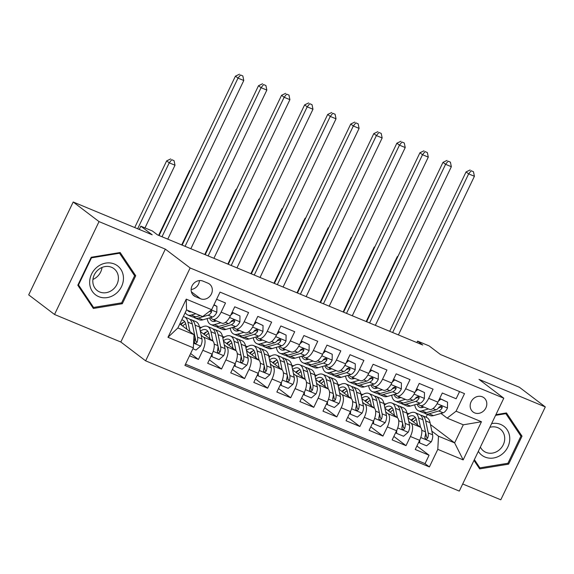 <?xml version="1.0" encoding="UTF-8"?>
<svg xmlns="http://www.w3.org/2000/svg" width="574" height="574" viewBox="0 0 574 574"><rect width="100%" height="100%" fill="white"/><g stroke="black" fill="none" stroke-linecap="round" stroke-linejoin="round"><path stroke-width="0.86" d="M482.332 396.821A8.954 7.936 127.2 0 0 471.591 400.896A8.954 7.936 127.2 0 0 473.069 411.989A8.954 7.936 127.2 0 0 474.641 412.885A8.954 7.936 127.2 0 0 485.382 408.81A8.954 7.936 127.2 0 0 483.904 397.717A8.954 7.936 127.2 0 0 482.332 396.821M462.694 483.975L500.801 499.803L545.3 406.923L519.47 387.321L440.48 354.524L429.115 345.892L417.578 341.107L416.875 342.585M145.638 360.838L459.293 491.086L503.793 398.205L190.138 267.958L145.638 360.838L120.834 342.018L165.334 249.138L99.029 221.607L54.53 314.48L120.834 342.018M54.53 314.48L28.7 294.878L73.199 202.005L152.189 234.802L140.824 226.178L139.267 229.435M99.029 221.607L73.199 202.005M459.573 391.583L456.136 398.751L442.303 393.003L437.912 402.166L428.685 398.334A11.193 5.051 112.6 0 1 420.261 405.538A11.193 5.051 112.6 0 1 419.745 405.237L417.915 403.852M428.685 398.334L433.076 389.172L419.235 383.425L414.844 392.587L405.624 388.756A11.193 5.051 112.6 0 1 397.194 395.96A11.193 5.051 112.6 0 1 396.677 395.658L394.855 394.273M405.624 388.756L410.015 379.593L396.175 373.846L391.784 383.009L382.557 379.177A11.193 5.051 112.6 0 1 374.133 386.381A11.193 5.051 112.6 0 1 373.617 386.08L371.787 384.695M382.557 379.177L386.948 370.015L373.114 364.268L368.723 373.43L359.496 369.599A11.193 5.051 112.6 0 1 351.073 376.802A11.193 5.051 112.6 0 1 350.549 376.508L348.727 375.123M359.496 369.599L363.887 360.436L350.047 354.696L345.656 363.851L336.436 360.027A11.193 5.051 112.6 0 1 328.005 367.224A11.193 5.051 112.6 0 1 327.489 366.93L325.666 365.545M336.436 360.027L340.82 350.865L326.986 345.118L322.595 354.28L313.368 350.449A11.193 5.051 112.6 0 1 304.945 357.652A11.193 5.051 112.6 0 1 304.428 357.351L302.598 355.966M313.368 350.449L317.759 341.286L303.919 335.539L299.535 344.701L290.308 340.87A11.193 5.051 112.6 0 1 281.884 348.074A11.193 5.051 112.6 0 1 281.36 347.772L279.538 346.387M290.308 340.87L294.699 331.707L280.858 325.96L276.467 335.123L267.247 331.291A11.193 5.051 112.6 0 1 258.817 338.495A11.193 5.051 112.6 0 1 258.3 338.194L256.478 336.809M267.247 331.291L271.631 322.129L257.798 316.382L253.407 325.544L244.18 321.713A11.193 5.051 112.6 0 1 235.756 328.916A11.193 5.051 112.6 0 1 235.24 328.622L233.41 327.237M244.18 321.713L248.571 312.55L234.73 306.81L230.346 315.965A11.193 5.051 112.6 0 1 221.916 323.169L212.689 319.338A11.193 5.051 112.6 0 1 212.172 319.044L210.349 317.659M189.542 355.758L198.446 359.453L190.618 353.512M200.426 331.6L212.739 340.949A11.193 5.051 112.6 0 1 212.064 354.122L207.673 363.285L221.514 369.032L209.345 359.798M223.487 341.178L235.806 350.527A11.193 5.051 -67.4 0 1 235.125 363.701L230.734 372.863L244.574 378.61L232.405 369.376M246.547 350.757L258.867 360.099A11.193 5.051 -67.4 0 1 258.185 373.279L253.801 382.442L267.635 388.189L255.473 378.955M269.615 360.329L281.927 369.678A11.193 5.051 -67.4 0 1 281.253 382.858L276.862 392.02L290.702 397.76L278.534 388.533M292.675 369.907L304.995 379.256A11.193 5.051 -67.4 0 1 304.313 392.429L299.922 401.592L313.763 407.339L301.594 398.105M315.736 379.486L328.055 388.835A11.193 5.051 -67.4 0 1 327.381 402.008L322.99 411.171L336.823 416.918L324.662 407.684M338.803 389.064L351.116 398.413A11.193 5.051 -67.4 0 1 350.441 411.587L346.05 420.749L359.891 426.496L347.722 417.262M361.864 398.643L374.183 407.985A11.193 5.051 -67.4 0 1 373.502 421.165L369.111 430.328L382.951 436.075L370.782 426.841M384.924 408.214L397.244 417.563A11.193 5.051 -67.4 0 1 396.569 430.744L392.178 439.906L406.012 445.654L393.85 436.419M140.824 226.178L152.354 230.97L157.52 234.888L422.744 345.024L417.578 341.107M195.461 296.658L200.541 298.76A8.675 7.692 127.2 0 0 210.945 294.814A8.675 7.692 127.2 0 0 209.51 284.073A8.675 7.692 127.2 0 0 207.996 283.197L202.923 281.095A8.675 7.692 127.2 0 0 192.512 285.041A8.675 7.692 127.2 0 0 193.947 295.782A8.675 7.692 127.2 0 0 195.461 296.658L192.699 294.562M447.146 418.109L456.086 411.206L464.51 393.635L220.036 292.116L211.619 309.687L202.679 316.59L186.536 309.888L177.875 327.962L194.019 334.664L193.338 347.837L184.921 365.408L429.388 466.927L437.804 449.356L438.486 436.183L454.63 442.884L463.29 424.81L447.146 418.109L440.976 413.431M456.086 411.206L481.457 421.739L463.175 459.896L437.804 449.356M193.338 347.837L167.967 337.304L186.249 299.147L211.619 309.687M383.949 403.536L385.836 404.153M408.781 421.567L411.084 423.311A11.193 5.051 112.6 0 1 410.403 436.491L406.012 445.654M407.992 417.793L420.304 427.142L411.084 423.311M385.455 403.866L385.958 404.074M360.881 393.965L362.775 394.575M385.721 411.989L388.017 413.732A11.193 5.051 112.6 0 1 387.342 426.913L382.951 436.075M362.395 394.288L362.897 394.496M327.496 401.764L327.445 404.641L334.369 407.511L339.076 403.45A7.419 3.351 -67.4 0 0 340.36 396.491L337.828 384.408L339.708 384.996M362.653 402.41L364.956 404.153A11.193 5.051 112.6 0 1 364.282 417.334L359.891 426.496M339.334 384.709L339.837 384.917M304.435 392.186L304.385 395.063L311.302 397.933L316.016 393.872A7.419 3.351 -67.4 0 0 317.293 386.912L314.767 374.836L316.647 375.418M339.593 392.831L341.896 394.582A11.193 5.051 112.6 0 1 341.214 407.755L336.823 416.918M316.267 375.131L316.769 375.346M281.368 382.607L281.325 385.484L288.241 388.361L292.955 384.293A7.419 3.351 -67.4 0 0 294.232 377.333L291.7 365.258L293.587 365.846M316.525 383.253L318.828 385.003A11.193 5.051 112.6 0 1 318.154 398.177L313.763 407.339M293.206 365.559L293.709 365.767M258.307 373.028L258.257 375.905L265.181 378.783L269.888 374.714A7.419 3.351 -67.4 0 0 271.165 367.755L268.639 355.679L270.519 356.267M293.465 373.681L295.768 375.425A11.193 5.051 112.6 0 1 295.086 388.605L290.702 397.76M270.146 355.98L270.648 356.189M235.247 363.45L235.197 366.334L242.113 369.204L246.827 365.143A7.419 3.351 -67.4 0 0 248.104 358.176L245.572 346.1L247.459 346.689M270.404 364.103L272.707 365.846A11.193 5.051 112.6 0 1 272.026 379.027L267.635 388.189M247.078 346.402L247.581 346.61M212.179 353.871L212.136 356.755L219.053 359.625L223.76 355.564A7.419 3.351 -67.4 0 0 225.044 348.605L222.511 336.522L224.391 337.11M247.337 354.524L249.64 356.267A11.193 5.051 112.6 0 1 248.965 369.448L244.574 378.61M224.018 336.823L224.52 337.031M199.443 326.922L201.331 327.532M224.276 344.945L226.579 346.696A11.193 5.051 112.6 0 1 225.898 359.869L221.514 369.032M200.95 327.245L201.46 327.46M201.216 335.367L203.512 337.117A11.193 5.051 112.6 0 1 202.837 350.291L198.446 359.453M185.517 364.167L425.047 463.634L429.079 455.225L416.911 445.991M420.304 427.142A11.193 5.051 -67.4 0 1 419.63 440.315L415.239 449.478L429.079 455.225M216.606 299.276L225.51 302.979L221.119 312.141A11.193 5.051 112.6 0 1 212.689 319.338M179.82 323.894L194.019 334.664M165.334 249.138L190.138 267.958M545.3 406.923L478.996 379.392L503.793 398.205M430.464 424.545L454.63 442.884L463.175 459.896M426.066 417.219L427.379 414.478M407.009 413.115L408.896 413.732M431.842 431.139L438.486 436.183M408.523 413.445L409.025 413.653M235.756 328.916L244.983 332.748A11.193 5.051 -67.4 0 0 253.407 325.544M258.817 338.495L268.044 342.326A11.193 5.051 -67.4 0 0 276.467 335.123M281.884 348.074L291.104 351.905A11.193 5.051 -67.4 0 0 299.535 344.701M304.945 357.652L314.172 361.484A11.193 5.051 -67.4 0 0 322.595 354.28M328.005 367.224L337.232 371.055A11.193 5.051 -67.4 0 0 345.656 363.851M351.073 376.802L360.293 380.634A11.193 5.051 -67.4 0 0 368.723 373.43M374.133 386.381L383.36 390.212A11.193 5.051 -67.4 0 0 391.784 383.009M397.194 395.96L406.421 399.791A11.193 5.051 -67.4 0 0 414.844 392.587M425.047 463.634L429.388 466.927M420.261 405.538L429.481 409.37A11.193 5.051 -67.4 0 0 437.912 402.166M186.536 309.888L186.249 299.147M177.875 327.962L167.967 337.304M481.457 421.739L463.29 424.81M191.135 289.475A8.675 7.692 127.2 0 0 199.408 280.578M93.361 308.468L122.319 303.725L135.722 275.75L120.167 252.524L91.209 257.267L77.806 285.235L93.361 308.468M473.988 460.405L479.67 468.886L508.621 464.144L522.024 436.168L506.469 412.943L495.9 414.672M133.484 274.049L135.722 275.75M121.243 302.907L122.319 303.725M519.786 434.468L522.024 436.168M507.545 463.326L508.621 464.144M191.286 311.861A17.772 8.022 112.6 0 1 189.176 311.617A17.772 8.022 112.6 0 1 187.511 310.29M195.82 313.741L191.321 315.054A21.41 9.665 112.6 0 1 187.777 314.975A21.41 9.665 112.6 0 1 185.251 312.565M213.822 305.088L216.915 306.373L216.814 312.349A7.419 3.351 112.6 0 1 212.524 317.02L202.852 319.84A21.41 9.665 112.6 0 1 199.314 319.768L194.93 317.946A21.41 9.665 -67.4 0 0 198.468 318.025L208.14 315.205A7.419 3.351 -67.4 0 0 211.404 312.313L211.641 311.323L210.816 310.304M216.915 306.373L214.009 304.701M200.204 315.564L195.705 316.877A21.41 9.665 112.6 0 1 192.161 316.798L187.777 314.975M193.646 317.135A21.41 9.665 -67.4 0 0 194.93 317.946M211.404 312.313L209.919 311.187A3.781 1.708 112.6 0 1 208.929 311.833L208.785 311.876M167.773 239.143L243.778 80.511L238.009 78.114L235.426 76.155L159.07 235.534M162.004 236.753L238.009 78.114L240.528 74.986L242.838 75.94L240.528 74.986M239.494 74.197L235.426 76.155M243.778 80.511L242.838 75.94M192.893 348.762L195.985 350.047L200.699 345.986A7.419 3.351 -67.4 0 0 201.976 339.026L199.451 326.95A21.41 9.665 -67.4 0 0 195.892 321.634L191.508 319.818A21.41 9.665 -67.4 0 0 190.023 319.481M186.672 328.206A17.772 8.022 -67.4 0 0 186.184 328.715M189.879 331.521L187.92 322.158A21.41 9.665 -67.4 0 0 184.354 316.848A21.41 9.665 -67.4 0 0 183.336 316.561M186.887 329.254L185.919 324.619A17.772 8.022 -67.4 0 0 182.963 320.206A17.772 8.022 -67.4 0 0 181.721 319.926M184.354 316.848L188.738 318.67A21.41 9.665 112.6 0 1 192.297 323.98L194.83 336.055A7.419 3.351 112.6 0 1 194.328 341.035L194.471 342.664L195.253 343.259L196.265 343.166L197.09 342.19A7.419 3.351 -67.4 0 0 197.599 337.203L195.067 325.128A21.41 9.665 -67.4 0 0 191.508 319.818M183.63 322.244A21.41 9.665 -67.4 0 0 181.032 324.812M182.64 326.032A17.772 8.022 112.6 0 1 185.689 323.729M192.95 327.094A17.772 8.022 112.6 0 1 193.065 327.582L195.598 339.664A3.781 1.708 112.6 0 1 195.605 341.056L197.09 342.19M184.85 321.849A17.772 8.022 -67.4 0 0 180.437 324.36M144.978 227.907L175.005 165.233L169.237 162.844L166.654 160.878L134.718 227.548M137.652 228.768L169.237 162.844L171.755 159.708L174.066 160.663L171.755 159.708M170.722 158.926L166.654 160.878M175.005 165.233L174.066 160.663M114.377 264.018A18.189 16.122 127.2 0 0 91.567 274.114A18.189 16.122 127.2 0 0 98.735 296.65A18.189 16.122 127.2 0 0 121.545 286.562A18.189 16.122 127.2 0 0 114.377 264.018M111.535 267.269A13.776 12.205 127.2 0 0 95.011 273.54A13.776 12.205 127.2 0 0 97.286 290.595A13.776 12.205 127.2 0 0 99.697 291.979A13.776 12.205 127.2 0 0 116.221 285.709A13.776 12.205 127.2 0 0 113.939 268.654A13.776 12.205 127.2 0 0 111.535 267.269M121.631 302.842L93.569 307.442L78.502 284.934L91.481 257.834L119.543 253.234L134.61 275.742L121.631 302.842M91.747 306.057L93.569 307.442M78.1 284.625L78.502 284.934M91.079 257.525L91.481 257.834M118.883 252.732L119.543 253.234M92.923 279.438A13.776 12.205 127.2 0 0 102.021 267.448M478.329 451.358A18.189 16.122 127.2 0 0 501.934 454.307A18.189 16.122 127.2 0 0 508.908 433.377A18.189 16.122 127.2 0 0 491.624 423.605M480.373 447.089A13.776 12.205 127.2 0 0 483.595 451.013A13.776 12.205 127.2 0 0 498.792 450.303A13.776 12.205 127.2 0 0 500.248 429.072A13.776 12.205 127.2 0 0 489.837 427.336M495.584 415.332L505.845 413.653L520.919 436.161L507.933 463.261L479.878 467.86L474.368 459.623M478.056 466.475L479.878 467.86M505.185 413.151L505.845 413.653M216.427 320.895L215.178 321.261A17.772 8.022 112.6 0 1 212.237 321.196A17.772 8.022 112.6 0 1 209.575 317.881M220.875 322.739L214.382 324.633A21.41 9.665 112.6 0 1 210.845 324.554A21.41 9.665 112.6 0 1 207.164 318.584M232.083 312.335L239.975 315.951L239.882 321.928A7.419 3.351 112.6 0 1 235.584 326.599L225.912 329.419A21.41 9.665 112.6 0 1 222.375 329.34L217.991 327.524A21.41 9.665 -67.4 0 0 221.535 327.603L231.2 324.784A7.419 3.351 -67.4 0 0 234.465 321.892L234.709 320.902L233.776 319.854L231.702 320.744A7.419 3.351 112.6 0 1 228.43 323.628L218.766 326.448A21.41 9.665 112.6 0 1 215.221 326.376L210.845 324.554M233.058 313.074L230.791 315.033M239.975 315.951L232.133 312.227M216.707 326.706A21.41 9.665 -67.4 0 0 217.991 327.524M214.023 319.89A17.772 8.022 -67.4 0 0 214.733 321.368M234.465 321.892L232.979 320.766A3.781 1.708 112.6 0 1 231.996 321.404L230.978 321.705M190.833 248.721L266.838 90.089L261.077 87.693L258.494 85.734L182.13 245.105M185.072 246.332L261.077 87.693L263.595 84.557L265.898 85.519L263.595 84.557M262.562 83.775L258.494 85.734M266.838 90.089L265.898 85.519M239.494 330.473L238.239 330.839A17.772 8.022 112.6 0 1 235.304 330.775A17.772 8.022 112.6 0 1 232.635 327.46M243.936 332.317L237.449 334.212A21.41 9.665 112.6 0 1 233.905 334.133A21.41 9.665 112.6 0 1 230.224 328.163M255.15 321.914L263.043 325.53L262.942 331.507A7.419 3.351 112.6 0 1 258.644 336.177L248.98 338.997A21.41 9.665 112.6 0 1 245.435 338.918L241.058 337.103A21.41 9.665 -67.4 0 0 244.596 337.175L254.268 334.355A7.419 3.351 -67.4 0 0 257.532 331.471L257.769 330.473L256.836 329.426L254.763 330.323A7.419 3.351 112.6 0 1 251.498 333.207L241.826 336.027A21.41 9.665 112.6 0 1 238.289 335.948L233.905 334.133M256.119 322.653L253.859 324.604M263.043 325.53L255.2 321.806M239.774 336.285A21.41 9.665 -67.4 0 0 241.058 337.103M237.084 329.469A17.772 8.022 -67.4 0 0 237.794 330.947M257.532 331.471L256.047 330.344A3.781 1.708 112.6 0 1 255.057 330.983L254.045 331.284M213.901 258.3L289.906 99.661L284.137 97.271L281.554 95.313L205.198 254.684M208.132 255.904L284.137 97.271L286.656 94.136L288.966 95.097L286.656 94.136M285.622 93.354L281.554 95.313M289.906 99.661L288.966 95.097M262.555 340.045L261.306 340.411A17.772 8.022 112.6 0 1 258.365 340.346A17.772 8.022 112.6 0 1 255.703 337.038M267.003 341.896L260.51 343.783A21.41 9.665 112.6 0 1 256.965 343.711A21.41 9.665 112.6 0 1 253.285 337.742M278.211 331.492L286.103 335.101L286.003 341.078A7.419 3.351 112.6 0 1 281.712 345.756L272.04 348.576A21.41 9.665 112.6 0 1 268.503 348.497L264.119 346.674A21.41 9.665 -67.4 0 0 267.656 346.753L277.328 343.934A7.419 3.351 -67.4 0 0 280.593 341.049L280.837 340.052L279.904 339.004L277.823 339.901A7.419 3.351 112.6 0 1 274.559 342.786L264.894 345.605A21.41 9.665 112.6 0 1 261.349 345.526L256.965 343.711M279.186 332.231L276.919 334.183M286.103 335.101L278.261 331.385M262.835 345.864A21.41 9.665 -67.4 0 0 264.119 346.674M260.144 339.047A17.772 8.022 -67.4 0 0 260.861 340.526M280.593 341.049L279.108 339.923A3.781 1.708 112.6 0 1 278.125 340.561L277.106 340.856M236.962 267.879L312.966 109.239L307.205 106.85L304.622 104.884L228.258 264.262M231.193 265.482L307.205 106.85L309.716 103.715L312.026 104.669L309.716 103.715M308.683 102.933L304.622 104.884M312.966 109.239L312.026 104.669M285.622 349.623L284.367 349.989A17.772 8.022 112.6 0 1 281.425 349.925A17.772 8.022 112.6 0 1 278.763 346.617M290.064 351.467L283.57 353.362A21.41 9.665 112.6 0 1 280.033 353.283A21.41 9.665 112.6 0 1 276.352 347.32M301.271 341.071L309.171 344.68L309.07 350.657A7.419 3.351 112.6 0 1 304.772 355.335L295.108 358.154A21.41 9.665 112.6 0 1 291.563 358.076L287.179 356.253A21.41 9.665 -67.4 0 0 290.724 356.332L300.389 353.512A7.419 3.351 -67.4 0 0 303.653 350.628L303.897 349.631L302.964 348.583L300.891 349.473A7.419 3.351 112.6 0 1 297.626 352.364L287.954 355.184A21.41 9.665 112.6 0 1 284.417 355.105L280.033 353.283M302.247 341.81L299.98 343.761M309.171 344.68L301.321 340.963M285.895 355.442A21.41 9.665 -67.4 0 0 287.179 356.253M283.212 348.626A17.772 8.022 -67.4 0 0 283.922 350.104M303.653 350.628L302.168 349.494A3.781 1.708 112.6 0 1 301.185 350.14L300.173 350.434M260.022 277.457L336.027 118.818L330.265 116.422L327.682 114.463L251.319 273.841M254.26 275.061L330.265 116.422L332.784 113.293L335.087 114.248L332.784 113.293M331.75 112.504L327.682 114.463M336.027 118.818L335.087 114.248M209.732 337.785A17.772 8.022 -67.4 0 0 209.245 338.294M212.947 341.121L210.981 331.736A21.41 9.665 -67.4 0 0 207.422 326.427L211.806 328.242A21.41 9.665 112.6 0 1 215.365 333.559L217.89 345.634A7.419 3.351 112.6 0 1 217.388 350.614L217.532 352.242L218.321 352.838L219.325 352.745L220.158 351.762A7.419 3.351 -67.4 0 0 220.66 346.782L218.127 334.707L222.511 336.522A21.41 9.665 -67.4 0 0 218.952 331.212L214.568 329.397A21.41 9.665 -67.4 0 0 213.09 329.06M207.422 326.427A21.41 9.665 -67.4 0 0 199.802 328.637M209.955 338.832L208.979 334.19A17.772 8.022 -67.4 0 0 206.023 329.785A17.772 8.022 -67.4 0 0 200.326 331.141M218.127 334.707A21.41 9.665 -67.4 0 0 214.568 329.397M206.69 331.822A21.41 9.665 -67.4 0 0 204.1 334.391M205.707 335.611A17.772 8.022 112.6 0 1 208.757 333.307M216.018 336.673A17.772 8.022 112.6 0 1 216.133 337.16L218.658 349.243A3.781 1.708 112.6 0 1 218.665 350.635L220.158 351.762M207.91 331.428A17.772 8.022 -67.4 0 0 203.497 333.932M190.109 170.751L189.721 170.456L158.632 235.347M190.403 170.126L189.721 170.456M212.136 356.755L211.16 356.016M232.793 347.356A17.772 8.022 -67.4 0 0 232.312 347.873M236.007 350.7L234.041 341.315A21.41 9.665 -67.4 0 0 230.483 336.005L234.866 337.821A21.41 9.665 112.6 0 1 238.425 343.13L240.958 355.213A7.419 3.351 112.6 0 1 240.449 360.192L240.599 361.821L241.381 362.416L242.393 362.323L243.218 361.34A7.419 3.351 -67.4 0 0 243.72 356.361L241.195 344.285L245.572 346.1A21.41 9.665 -67.4 0 0 242.013 340.791L237.636 338.969A21.41 9.665 -67.4 0 0 236.151 338.638M230.483 336.005A21.41 9.665 -67.4 0 0 222.863 338.215M233.015 348.411L232.04 343.769A17.772 8.022 -67.4 0 0 229.091 339.363A17.772 8.022 -67.4 0 0 223.394 340.719M241.195 344.285A21.41 9.665 -67.4 0 0 237.636 338.969M229.751 341.394A21.41 9.665 -67.4 0 0 227.161 343.969M228.768 345.182A17.772 8.022 112.6 0 1 231.817 342.886M239.078 346.251A17.772 8.022 112.6 0 1 239.193 346.739L241.726 358.815A3.781 1.708 112.6 0 1 241.733 360.214L243.218 361.34M230.978 341.006A17.772 8.022 -67.4 0 0 226.565 343.51M213.169 180.329L212.782 180.035L181.693 244.926M213.471 179.705L212.782 180.035M235.197 366.334L234.221 365.588M255.861 356.935A17.772 8.022 -67.4 0 0 255.373 357.451M259.075 360.278L257.109 350.893A21.41 9.665 -67.4 0 0 253.55 345.577L257.927 347.399A21.41 9.665 112.6 0 1 261.486 352.709L264.018 364.784A7.419 3.351 112.6 0 1 263.516 369.771L263.66 371.392L264.449 371.995L265.453 371.895L266.279 370.919A7.419 3.351 -67.4 0 0 266.788 365.939L264.255 353.857L268.639 355.679A21.41 9.665 -67.4 0 0 265.08 350.37L260.696 348.547A21.41 9.665 -67.4 0 0 259.211 348.21M253.55 345.577A21.41 9.665 -67.4 0 0 245.93 347.787M256.076 357.982L255.107 353.347A17.772 8.022 -67.4 0 0 252.151 348.942A17.772 8.022 -67.4 0 0 246.454 350.298M264.255 353.857A21.41 9.665 -67.4 0 0 260.696 348.547M252.818 350.972A21.41 9.665 -67.4 0 0 250.228 353.541M251.828 354.761A17.772 8.022 112.6 0 1 254.878 352.458M262.139 355.823A17.772 8.022 112.6 0 1 262.253 356.318L264.786 368.393A3.781 1.708 112.6 0 1 264.793 369.792L266.279 370.919M254.038 350.585A17.772 8.022 -67.4 0 0 249.625 353.089M236.23 189.908L235.849 189.614L204.753 254.504M236.531 189.284L235.849 189.614M258.257 375.905L257.281 375.166M278.921 366.513A17.772 8.022 -67.4 0 0 278.433 367.03M282.135 369.85L280.169 360.465A21.41 9.665 -67.4 0 0 276.611 355.155L280.995 356.978A21.41 9.665 112.6 0 1 284.553 362.287L287.079 374.363A7.419 3.351 112.6 0 1 286.577 379.349L286.72 380.971L287.509 381.574L288.514 381.473L289.346 380.497A7.419 3.351 -67.4 0 0 289.848 375.511L287.316 363.435L291.7 365.258A21.41 9.665 -67.4 0 0 288.141 359.948L283.757 358.126A21.41 9.665 -67.4 0 0 282.279 357.789M276.611 355.155A21.41 9.665 -67.4 0 0 268.991 357.365M279.143 367.561L278.168 362.926A17.772 8.022 -67.4 0 0 275.211 358.52A17.772 8.022 -67.4 0 0 269.515 359.869M287.316 363.435A21.41 9.665 -67.4 0 0 283.757 358.126M275.879 360.551A21.41 9.665 -67.4 0 0 273.289 363.12M274.896 364.339A17.772 8.022 112.6 0 1 277.945 362.036M285.206 365.401A17.772 8.022 112.6 0 1 285.321 365.896L287.847 377.972A3.781 1.708 112.6 0 1 287.861 379.371L289.346 380.497M277.099 360.163A17.772 8.022 -67.4 0 0 272.693 362.668M259.297 199.487L258.91 199.192L227.821 264.083M259.591 198.862L258.91 199.192M281.325 385.484L280.349 384.745M308.683 359.202L307.427 359.568A17.772 8.022 112.6 0 1 304.493 359.503A17.772 8.022 112.6 0 1 301.824 356.189M313.124 361.046L306.638 362.94A21.41 9.665 112.6 0 1 303.094 362.861A21.41 9.665 112.6 0 1 299.413 356.899M324.339 350.642L332.231 354.258L332.131 360.235A7.419 3.351 112.6 0 1 327.833 364.906L318.168 367.733A21.41 9.665 112.6 0 1 314.624 367.654L310.247 365.832A21.41 9.665 -67.4 0 0 313.784 365.911L323.456 363.091A7.419 3.351 -67.4 0 0 326.721 360.199L326.958 359.209L326.025 358.162L323.951 359.051A7.419 3.351 112.6 0 1 320.687 361.943L311.015 364.763A21.41 9.665 112.6 0 1 307.477 364.684L303.094 362.861M325.315 351.388L323.047 353.34M332.231 354.258L324.389 350.542M308.963 365.021A21.41 9.665 -67.4 0 0 310.247 365.832M306.272 358.205A17.772 8.022 -67.4 0 0 306.99 359.676M326.721 360.199L325.236 359.073A3.781 1.708 112.6 0 1 324.245 359.719L323.234 360.013M283.09 287.029L359.094 128.397L353.326 126L350.743 124.041L274.386 283.42M277.321 284.639L353.326 126L355.844 122.872L358.154 123.826L355.844 122.872M354.811 122.083L350.743 124.041M359.094 128.397L358.154 123.826M301.981 376.092A17.772 8.022 -67.4 0 0 301.501 376.601M305.196 379.428L303.23 370.043A21.41 9.665 -67.4 0 0 299.671 364.734L304.055 366.556A21.41 9.665 112.6 0 1 307.614 371.866L310.147 383.941A7.419 3.351 112.6 0 1 309.637 388.921L309.788 390.55L310.57 391.145L311.582 391.052L312.407 390.076A7.419 3.351 -67.4 0 0 312.909 385.089L310.383 373.014L314.767 374.836A21.41 9.665 -67.4 0 0 311.201 369.52L306.825 367.704A21.41 9.665 -67.4 0 0 305.339 367.367M299.671 364.734A21.41 9.665 -67.4 0 0 292.051 366.944M302.204 377.14L301.235 372.504A17.772 8.022 -67.4 0 0 298.279 368.092A17.772 8.022 -67.4 0 0 292.582 369.448M310.383 373.014A21.41 9.665 -67.4 0 0 306.825 367.704M298.939 370.13A21.41 9.665 -67.4 0 0 296.349 372.698M297.956 373.918A17.772 8.022 112.6 0 1 301.006 371.615M308.267 374.98A17.772 8.022 112.6 0 1 308.382 375.475L310.914 387.55A3.781 1.708 112.6 0 1 310.921 388.942L312.407 390.076M300.166 369.735A17.772 8.022 -67.4 0 0 295.754 372.246M282.358 209.058L281.97 208.764L250.881 273.654M282.659 208.441L281.97 208.764M304.385 395.063L303.409 394.324M331.743 368.781L330.495 369.147A17.772 8.022 112.6 0 1 327.553 369.082A17.772 8.022 112.6 0 1 324.891 365.767M336.192 370.625L329.698 372.519A21.41 9.665 112.6 0 1 326.161 372.44A21.41 9.665 112.6 0 1 322.473 366.47M347.399 360.221L355.292 363.837L355.191 369.814A7.419 3.351 112.6 0 1 350.901 374.485L341.229 377.305A21.41 9.665 112.6 0 1 337.691 377.226L333.307 375.41A21.41 9.665 -67.4 0 0 336.852 375.489L346.517 372.669A7.419 3.351 -67.4 0 0 349.781 369.778L350.025 368.788L349.092 367.74L347.012 368.63A7.419 3.351 112.6 0 1 343.747 371.514L334.082 374.341A21.41 9.665 112.6 0 1 330.538 374.262L326.161 372.44M348.375 360.96L346.108 362.919M355.292 363.837L347.449 360.113M332.023 374.592A21.41 9.665 -67.4 0 0 333.307 375.41M329.34 367.776A17.772 8.022 -67.4 0 0 330.05 369.254M349.781 369.778L348.296 368.651A3.781 1.708 112.6 0 1 347.313 369.29L346.294 369.591M306.15 296.607L382.155 137.975L376.393 135.579L373.81 133.62L297.447 292.998M300.381 294.218L376.393 135.579L378.912 132.443L381.215 133.405L378.912 132.443M377.879 131.661L373.81 133.62M382.155 137.975L381.215 133.405M325.049 385.671A17.772 8.022 -67.4 0 0 324.561 386.18M328.263 389.007L326.297 379.622A21.41 9.665 -67.4 0 0 322.739 374.313L327.115 376.128A21.41 9.665 112.6 0 1 330.674 381.445L333.207 393.52A7.419 3.351 112.6 0 1 332.705 398.5L332.848 400.128L333.637 400.724L334.642 400.63L335.467 399.648A7.419 3.351 -67.4 0 0 335.977 394.668L333.444 382.593L337.828 384.408A21.41 9.665 -67.4 0 0 334.269 379.098L329.885 377.283A21.41 9.665 -67.4 0 0 328.4 376.946M322.739 374.313A21.41 9.665 -67.4 0 0 315.119 376.522M325.264 386.718L324.296 382.083A17.772 8.022 -67.4 0 0 321.34 377.67A17.772 8.022 -67.4 0 0 315.643 379.027M333.444 382.593A21.41 9.665 -67.4 0 0 329.885 377.283M322.007 379.708A21.41 9.665 -67.4 0 0 319.417 382.277M321.024 383.497A17.772 8.022 112.6 0 1 324.073 381.193M331.327 384.558A17.772 8.022 112.6 0 1 331.442 385.046L333.975 397.129A3.781 1.708 112.6 0 1 333.982 398.521L335.467 399.648M323.227 379.314A17.772 8.022 -67.4 0 0 318.814 381.825M305.418 218.637L305.038 218.342L273.942 283.233M305.72 218.012L305.038 218.342M327.445 404.641L326.47 403.902M354.811 378.359L353.555 378.725A17.772 8.022 112.6 0 1 350.614 378.661A17.772 8.022 112.6 0 1 347.952 375.346M359.252 380.203L352.759 382.097A21.41 9.665 112.6 0 1 349.222 382.019A21.41 9.665 112.6 0 1 345.541 376.049M370.46 369.8L378.359 373.416L378.259 379.392A7.419 3.351 112.6 0 1 373.961 384.063L364.296 386.883A21.41 9.665 112.6 0 1 360.752 386.804L356.368 384.989A21.41 9.665 -67.4 0 0 359.912 385.061L369.577 382.241A7.419 3.351 -67.4 0 0 372.849 379.357L373.086 378.359L372.153 377.312L370.079 378.209A7.419 3.351 112.6 0 1 366.815 381.093L357.143 383.913A21.41 9.665 112.6 0 1 353.606 383.834L349.222 382.019M371.435 370.539L369.168 372.49M378.359 373.416L370.51 369.692M355.084 384.171A21.41 9.665 -67.4 0 0 356.368 384.989M352.4 377.355A17.772 8.022 -67.4 0 0 353.11 378.833M372.849 379.357L371.356 378.23A3.781 1.708 112.6 0 1 370.374 378.869L369.362 379.17M329.211 306.186L405.222 147.554L399.454 145.157L396.871 143.199L320.507 302.57M323.449 303.789L399.454 145.157L401.972 142.022L404.275 142.983L401.972 142.022M400.939 141.24L396.871 143.199M405.222 147.554L404.275 142.983M350.556 411.336L350.513 414.22L357.43 417.09L362.144 413.029A7.419 3.351 -67.4 0 0 363.421 406.062L360.888 393.986A21.41 9.665 -67.4 0 0 357.329 388.677L352.945 386.854A21.41 9.665 -67.4 0 0 351.467 386.524M348.109 395.242A17.772 8.022 -67.4 0 0 347.622 395.759M351.324 398.586L349.358 389.201A21.41 9.665 -67.4 0 0 345.799 383.891A21.41 9.665 -67.4 0 0 338.179 386.101M348.332 396.297L347.356 391.655A17.772 8.022 -67.4 0 0 344.407 387.249A17.772 8.022 -67.4 0 0 338.703 388.605M345.799 383.891L350.183 385.706A21.41 9.665 112.6 0 1 353.742 391.016L356.267 403.099A7.419 3.351 112.6 0 1 355.765 408.078L355.909 409.707L356.698 410.302L357.702 410.209L358.535 409.226A7.419 3.351 -67.4 0 0 359.037 404.247L356.511 392.171A21.41 9.665 -67.4 0 0 352.945 386.854M345.067 389.28A21.41 9.665 -67.4 0 0 342.477 391.855M344.084 393.075A17.772 8.022 112.6 0 1 347.134 390.772M354.395 394.137A17.772 8.022 112.6 0 1 354.51 394.625L357.035 406.701A3.781 1.708 112.6 0 1 357.05 408.1L358.535 409.226M346.287 388.892A17.772 8.022 -67.4 0 0 341.882 391.396M328.486 228.215L328.098 227.921L297.009 292.812M328.78 227.591L328.098 227.921M350.513 414.22L349.537 413.474M377.871 387.931L376.616 388.297A17.772 8.022 112.6 0 1 373.681 388.232A17.772 8.022 112.6 0 1 371.019 384.924M382.313 389.782L375.826 391.676A21.41 9.665 112.6 0 1 372.282 391.597A21.41 9.665 112.6 0 1 368.601 385.628M393.527 379.378L401.42 382.987L401.319 388.971A7.419 3.351 112.6 0 1 397.021 393.642L387.357 396.462A21.41 9.665 112.6 0 1 383.812 396.383L379.436 394.56A21.41 9.665 -67.4 0 0 382.973 394.639L392.645 391.82A7.419 3.351 -67.4 0 0 395.909 388.935L396.146 387.938L395.213 386.89L393.14 387.787A7.419 3.351 112.6 0 1 389.875 390.672L380.21 393.491A21.41 9.665 112.6 0 1 376.666 393.412L372.282 391.597M394.503 380.117L392.236 382.069M401.42 382.987L393.577 379.271M378.151 393.75A21.41 9.665 -67.4 0 0 379.436 394.56M375.461 386.933A17.772 8.022 -67.4 0 0 376.178 388.411M395.909 388.935L394.424 387.809A3.781 1.708 112.6 0 1 393.434 388.447L392.422 388.741M352.278 315.765L428.283 157.125L422.514 154.736L419.931 152.77L343.575 312.148M346.509 313.368L422.514 154.736L425.033 151.601L427.343 152.555L425.033 151.601M423.999 150.819L419.931 152.77M428.283 157.125L427.343 152.555M373.624 420.914L373.574 423.791L380.49 426.669L385.204 422.608A7.419 3.351 -67.4 0 0 386.481 415.641L383.956 403.565A21.41 9.665 -67.4 0 0 380.397 398.256L376.013 396.433A21.41 9.665 -67.4 0 0 374.528 396.096M371.17 404.821A17.772 8.022 -67.4 0 0 370.689 405.337M374.392 408.164L372.418 398.779A21.41 9.665 -67.4 0 0 368.86 393.463A21.41 9.665 -67.4 0 0 361.247 395.673M371.392 405.868L370.424 401.233A17.772 8.022 -67.4 0 0 367.468 396.828A17.772 8.022 -67.4 0 0 361.771 398.184M368.86 393.463L373.244 395.285A21.41 9.665 112.6 0 1 376.802 400.595L379.335 412.67A7.419 3.351 112.6 0 1 378.826 417.657L378.976 419.278L379.758 419.881L380.77 419.781L381.595 418.805A7.419 3.351 -67.4 0 0 382.105 413.825L379.572 401.743A21.41 9.665 -67.4 0 0 376.013 396.433M368.135 398.858A21.41 9.665 -67.4 0 0 365.538 401.427M367.145 402.647A17.772 8.022 112.6 0 1 370.194 400.343M377.455 403.709A17.772 8.022 112.6 0 1 377.57 404.204L380.103 416.279A3.781 1.708 112.6 0 1 380.11 417.678L381.595 418.805M369.355 398.471A17.772 8.022 -67.4 0 0 364.942 400.975M351.546 237.794L351.159 237.5L320.07 302.39M351.848 237.17L351.159 237.5M373.574 423.791L372.598 423.052M400.932 397.509L399.683 397.875A17.772 8.022 112.6 0 1 396.742 397.811A17.772 8.022 112.6 0 1 394.08 394.503M405.38 399.353L398.887 401.248A21.41 9.665 112.6 0 1 395.35 401.169A21.41 9.665 112.6 0 1 391.669 395.206M416.588 388.957L424.48 392.566L424.38 398.543A7.419 3.351 112.6 0 1 420.089 403.221L410.417 406.04A21.41 9.665 112.6 0 1 406.88 405.962L402.496 404.139A21.41 9.665 -67.4 0 0 406.04 404.218L415.705 401.398A7.419 3.351 -67.4 0 0 418.97 398.514L419.214 397.517L418.281 396.469L416.207 397.359A7.419 3.351 112.6 0 1 412.936 400.25L403.271 403.07A21.41 9.665 112.6 0 1 399.726 402.991L395.35 401.169M417.563 389.696L415.296 391.647M424.48 392.566L416.638 388.849M401.212 403.328A21.41 9.665 -67.4 0 0 402.496 404.139M398.528 396.512A17.772 8.022 -67.4 0 0 399.239 397.99M418.97 398.514L417.485 397.38A3.781 1.708 112.6 0 1 416.502 398.026L415.483 398.32M375.339 325.343L451.343 166.704L445.582 164.308L442.999 162.349L366.635 321.727M369.577 322.947L445.582 164.308L448.1 161.179L450.403 162.133L448.1 161.179M447.067 160.39L442.999 162.349M451.343 166.704L450.403 162.133M396.684 430.493L396.634 433.37L403.558 436.247L408.265 432.179A7.419 3.351 -67.4 0 0 409.549 425.219L407.016 413.144A21.41 9.665 -67.4 0 0 403.457 407.834L399.074 406.012A21.41 9.665 -67.4 0 0 397.588 405.675M394.238 414.399A17.772 8.022 -67.4 0 0 393.75 414.916M397.452 417.743L395.486 408.351A21.41 9.665 -67.4 0 0 391.927 403.041A21.41 9.665 -67.4 0 0 384.307 405.251M394.453 415.447L393.484 410.812A17.772 8.022 -67.4 0 0 390.528 406.406A17.772 8.022 -67.4 0 0 384.831 407.755M391.927 403.041L396.304 404.864A21.41 9.665 112.6 0 1 399.87 410.173L402.396 422.249A7.419 3.351 112.6 0 1 401.893 427.235L402.037 428.857L402.826 429.46L403.831 429.359L404.663 428.383A7.419 3.351 -67.4 0 0 405.165 423.397L402.632 411.321A21.41 9.665 -67.4 0 0 399.074 406.012M391.195 408.437A21.41 9.665 -67.4 0 0 388.605 411.006M390.212 412.225A17.772 8.022 112.6 0 1 393.262 409.922M400.516 413.287A17.772 8.022 112.6 0 1 400.63 413.782L403.163 425.858A3.781 1.708 112.6 0 1 403.17 427.257L404.663 428.383M392.415 408.049A17.772 8.022 -67.4 0 0 388.002 410.554M374.614 247.372L374.226 247.078L343.137 311.969M374.908 246.748L374.226 247.078M396.634 433.37L395.658 432.631M423.999 407.088L422.744 407.454A17.772 8.022 112.6 0 1 419.802 407.389A17.772 8.022 112.6 0 1 417.14 404.074M428.441 408.932L421.947 410.826A21.41 9.665 112.6 0 1 418.41 410.747A21.41 9.665 112.6 0 1 414.729 404.785M439.648 398.528L447.548 402.144L447.447 408.121A7.419 3.351 112.6 0 1 443.15 412.792L433.485 415.619A21.41 9.665 112.6 0 1 429.94 415.54L425.556 413.718A21.41 9.665 -67.4 0 0 429.101 413.797L438.766 410.977A7.419 3.351 -67.4 0 0 442.037 408.085L442.274 407.095L441.341 406.048L439.268 406.937A7.419 3.351 112.6 0 1 436.003 409.829L426.331 412.649A21.41 9.665 112.6 0 1 422.794 412.57L418.41 410.747M440.624 399.274L438.364 401.226M447.548 402.144L439.698 398.428M424.272 412.907A21.41 9.665 -67.4 0 0 425.556 413.718M421.589 406.091A17.772 8.022 -67.4 0 0 422.299 407.569M442.037 408.085L440.545 406.959A3.781 1.708 112.6 0 1 439.562 407.605L438.55 407.899M398.406 334.915L474.411 176.283L468.642 173.886L466.059 171.927L389.696 331.306M392.638 332.525L468.642 173.886L471.161 170.758L473.464 171.712L471.161 170.758M470.128 169.969L466.059 171.927M474.411 176.283L473.464 171.712M419.745 440.071L419.702 442.949L426.618 445.819L431.332 441.758A7.419 3.351 -67.4 0 0 432.609 434.798L430.077 422.722A21.41 9.665 -67.4 0 0 426.518 417.406L422.141 415.59A21.41 9.665 -67.4 0 0 420.656 415.253M417.298 423.978A17.772 8.022 -67.4 0 0 416.81 424.487M420.512 427.314L418.546 417.929A21.41 9.665 -67.4 0 0 414.988 412.62A21.41 9.665 -67.4 0 0 407.368 414.83M417.52 425.025L416.545 420.39A17.772 8.022 -67.4 0 0 413.596 415.978A17.772 8.022 -67.4 0 0 407.892 417.334M414.988 412.62L419.372 414.442A21.41 9.665 112.6 0 1 422.93 419.752L425.463 431.827A7.419 3.351 112.6 0 1 424.954 436.807L424.896 437.948L425.886 439.031L426.898 438.938L427.723 437.962A7.419 3.351 -67.4 0 0 428.226 432.975L425.7 420.9A21.41 9.665 -67.4 0 0 422.141 415.59M414.256 418.016A21.41 9.665 -67.4 0 0 411.666 420.584M413.273 421.804A17.772 8.022 112.6 0 1 416.322 419.501M423.583 422.866A17.772 8.022 112.6 0 1 423.698 423.361L426.231 435.436A3.781 1.708 112.6 0 1 426.238 436.828L427.723 437.962M415.476 417.621A17.772 8.022 -67.4 0 0 411.07 420.132M397.674 256.944L397.287 256.657L366.198 321.54M397.969 256.327L397.287 256.657M419.702 442.949L418.726 442.21M397.244 417.563L388.017 413.732M374.183 407.985L364.956 404.153M351.116 398.413L341.896 394.582M328.055 388.835L318.828 385.003M304.995 379.256L295.768 375.425M281.927 369.678L272.707 365.846M258.867 360.099L249.64 356.267M235.806 350.527L226.579 346.696M212.739 340.949L203.512 337.117M212.064 354.122L202.837 350.291M419.63 440.315L410.403 436.491M396.569 430.744L387.342 426.913M373.502 421.165L364.282 417.334M350.441 411.587L341.214 407.755M327.381 402.008L318.154 398.177M304.313 392.429L295.086 388.605M281.253 382.858L272.026 379.027M258.185 373.279L248.965 369.448M235.125 363.701L225.898 359.869M230.346 315.965L221.119 312.141M191.364 291.8L200.541 298.76M216.821 312.199L211.318 309.917M195.705 316.877L191.321 315.054M202.852 319.84L198.468 318.025M212.524 317.02L208.14 315.205M193.582 343.18L200.584 346.086M195.067 325.128L199.451 326.95M187.92 322.158L192.297 323.98M197.599 337.203L201.976 339.026M193.962 335.697L194.83 336.055M239.882 321.777L229.55 317.487M218.766 326.448L214.382 324.633M225.912 329.419L221.535 327.603M228.43 323.628L225.417 322.38M235.584 326.599L231.2 324.784M262.942 331.356L252.61 327.065M241.826 336.027L237.449 334.212M248.98 338.997L244.596 337.175M251.498 333.207L248.485 331.959M258.644 336.177L254.268 334.355M286.01 340.934L275.671 336.644M264.894 345.605L260.51 343.783M272.04 348.576L267.656 346.753M274.559 342.786L271.545 341.537M281.712 345.756L277.328 343.934M309.07 350.513L298.738 346.215M287.954 355.184L283.57 353.362M295.108 358.154L290.724 356.332M297.626 352.364L294.606 351.109M304.772 355.335L300.389 353.512M213.198 351.324L223.645 355.665M210.981 331.736L215.365 333.559M220.66 346.782L225.044 348.605M214.195 344.099L217.89 345.634M236.258 360.903L246.705 365.243M234.041 341.315L238.425 343.13M243.72 356.361L248.104 358.176M237.256 353.677L240.958 355.213M259.326 370.481L269.773 374.822M257.109 350.893L261.486 352.709M266.788 365.939L271.165 367.755M260.323 363.249L264.018 364.784M282.386 380.06L292.833 384.401M280.169 360.465L284.553 362.287M289.848 375.511L294.232 377.333M283.384 372.827L287.079 374.363M332.131 360.085L321.799 355.794M311.015 364.763L306.638 362.94M318.168 367.733L313.784 365.911M320.687 361.943L317.673 360.687M327.833 364.906L323.456 363.091M305.447 389.638L315.901 393.972M303.23 370.043L307.614 371.866M312.909 385.089L317.293 386.912M306.444 382.406L310.147 383.941M355.198 369.663L344.866 365.373M334.082 374.341L329.698 372.519M341.229 377.305L336.852 375.489M343.747 371.514L340.734 370.266M350.901 374.485L346.517 372.669M328.515 399.21L338.961 403.551M326.297 379.622L330.674 381.445M335.977 394.668L340.36 396.491M329.512 391.985L333.207 393.52M378.259 379.242L367.927 374.951M357.143 383.913L352.759 382.097M364.296 386.883L359.912 385.061M366.815 381.093L363.794 379.844M373.961 384.063L369.577 382.241M351.575 408.788L362.022 413.129M356.511 392.171L360.888 393.986M349.358 389.201L353.742 391.016M359.037 404.247L363.421 406.062M352.572 401.563L356.267 403.099M401.319 388.82L390.987 384.53M380.21 393.491L375.826 391.676M387.357 396.462L382.973 394.639M389.875 390.672L386.862 389.423M397.021 393.642L392.645 391.82M374.635 418.367L385.089 422.708M379.572 401.743L383.956 403.565M372.418 398.779L376.802 400.595M382.105 413.825L386.481 415.641M375.633 411.135L379.335 412.67M424.387 398.399L414.055 394.101M403.271 403.07L398.887 401.248M410.417 406.04L406.04 404.218M412.936 400.25L409.922 398.995M420.089 403.221L415.705 401.398M397.703 427.946L408.15 432.287M402.632 411.321L407.016 413.144M395.486 408.351L399.87 410.173M405.165 423.397L409.549 425.219M398.7 420.713L402.396 422.249M447.447 407.971L437.115 403.68M426.331 412.649L421.947 410.826M433.485 415.619L429.101 413.797M436.003 409.829L432.99 408.573M443.15 412.792L438.766 410.977M420.764 437.524L431.21 441.858M425.7 420.9L430.077 422.722M418.546 417.929L422.93 419.752M428.226 432.975L432.609 434.798M421.761 430.292L425.463 431.827"/></g></svg>
